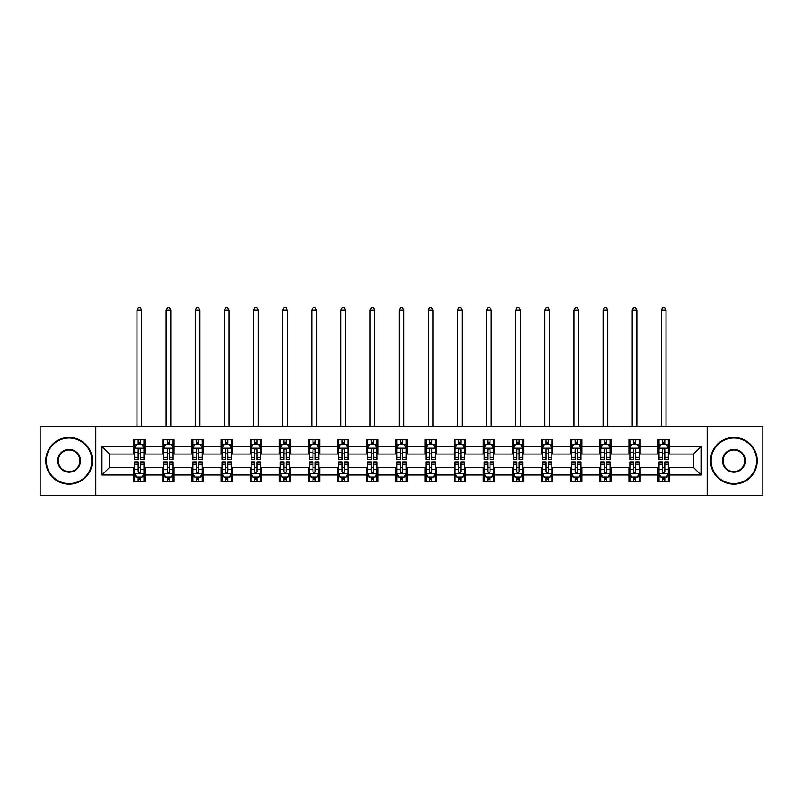 <?xml version="1.0" encoding="UTF-8"?>
<svg xmlns="http://www.w3.org/2000/svg" width="803" height="803" viewBox="0 0 803 803"><rect width="100%" height="100%" fill="white"/><g stroke="black" fill="none" stroke-linecap="round" stroke-linejoin="round"><path stroke-width="1.2" d="M707.202 495.341L762.85 495.341L762.85 426.242L707.202 426.242L707.202 495.341L95.798 495.341L95.798 426.242L40.15 426.242L40.15 495.341L95.798 495.341M707.202 426.242L95.798 426.242M669.29 446.598L669.29 439.783L658.089 439.783L658.089 446.598L640.162 446.598L640.162 439.783L628.95 439.783L628.95 446.598L611.023 446.598L611.023 439.783L599.821 439.783L599.821 446.598L581.894 446.598L581.894 439.783L570.692 439.783L570.692 446.598L552.765 446.598L552.765 439.783L541.553 439.783L541.553 446.598L523.626 446.598L523.626 439.783L512.424 439.783L512.424 446.598L494.497 446.598L494.497 439.783L483.296 439.783L483.296 446.598L465.369 446.598L465.369 439.783L454.167 439.783L454.167 446.598L436.23 446.598L436.23 439.783L425.028 439.783L425.028 446.598L407.101 446.598L407.101 439.783L395.899 439.783L395.899 446.598L377.972 446.598L377.972 439.783L366.77 439.783L366.77 446.598L348.833 446.598L348.833 439.783L337.631 439.783L337.631 446.598L319.704 446.598L319.704 439.783L308.503 439.783L308.503 446.598L290.576 446.598L290.576 439.783L279.374 439.783L279.374 446.598L261.447 446.598L261.447 439.783L250.235 439.783L250.235 446.598L232.308 446.598L232.308 439.783L221.106 439.783L221.106 446.598L203.179 446.598L203.179 439.783L191.977 439.783L191.977 446.598L174.05 446.598L174.05 439.783L162.838 439.783L162.838 446.598L144.911 446.598L144.911 439.783L133.71 439.783L133.71 446.598L101.961 446.598L101.961 474.985L109.429 467.517L133.71 467.517L133.71 481.8L144.911 481.8L144.911 467.517L162.838 467.517L162.838 481.8L174.05 481.8L174.05 467.517L191.977 467.517L191.977 481.8L203.179 481.8L203.179 467.517L221.106 467.517L221.106 481.8L232.308 481.8L232.308 467.517L250.235 467.517L250.235 481.8L261.447 481.8L261.447 467.517L279.374 467.517L279.374 481.8L290.576 481.8L290.576 467.517L308.503 467.517L308.503 481.8L319.704 481.8L319.704 467.517L337.631 467.517L337.631 481.8L348.833 481.8L348.833 467.517L366.77 467.517L366.77 481.8L377.972 481.8L377.972 467.517L395.899 467.517L395.899 481.8L407.101 481.8L407.101 467.517L425.028 467.517L425.028 481.8L436.23 481.8L436.23 467.517L454.167 467.517L454.167 481.8L465.369 481.8L465.369 467.517L483.296 467.517L483.296 481.8L494.497 481.8L494.497 467.517L512.424 467.517L512.424 481.8L523.626 481.8L523.626 467.517L541.553 467.517L541.553 481.8L552.765 481.8L552.765 467.517L570.692 467.517L570.692 481.8L581.894 481.8L581.894 467.517L599.821 467.517L599.821 481.8L611.023 481.8L611.023 467.517L628.95 467.517L628.95 481.8L640.162 481.8L640.162 467.517L658.089 467.517L658.089 481.8L669.29 481.8L669.29 467.517L693.571 467.517L693.571 454.066L669.29 454.066L669.29 446.598L701.039 446.598L701.039 474.985L669.29 474.985M658.089 474.985L640.162 474.985M628.95 474.985L611.023 474.985M599.821 474.985L581.894 474.985M570.692 474.985L552.765 474.985M541.553 474.985L523.626 474.985M512.424 474.985L494.497 474.985M483.296 474.985L465.369 474.985M454.167 474.985L436.23 474.985M425.028 474.985L407.101 474.985M395.899 474.985L377.972 474.985M366.77 474.985L348.833 474.985M337.631 474.985L319.704 474.985M308.503 474.985L290.576 474.985M279.374 474.985L261.447 474.985M250.235 474.985L232.308 474.985M221.106 474.985L203.179 474.985M191.977 474.985L174.05 474.985M162.838 474.985L144.911 474.985M133.71 474.985L101.961 474.985M658.089 446.598L658.089 454.066L640.162 454.066L640.162 446.598M628.95 446.598L628.95 454.066L611.023 454.066L611.023 446.598M599.821 446.598L599.821 454.066L581.894 454.066L581.894 446.598M570.692 446.598L570.692 454.066L552.765 454.066L552.765 446.598M541.553 446.598L541.553 454.066L523.626 454.066L523.626 446.598M512.424 446.598L512.424 454.066L494.497 454.066L494.497 446.598M483.296 446.598L483.296 454.066L465.369 454.066L465.369 446.598M454.167 446.598L454.167 454.066L436.23 454.066L436.23 446.598M425.028 446.598L425.028 454.066L407.101 454.066L407.101 446.598M395.899 446.598L395.899 454.066L377.972 454.066L377.972 446.598M366.77 446.598L366.77 454.066L348.833 454.066L348.833 446.598M337.631 446.598L337.631 454.066L319.704 454.066L319.704 446.598M308.503 446.598L308.503 454.066L290.576 454.066L290.576 446.598M279.374 446.598L279.374 454.066L261.447 454.066L261.447 446.598M250.235 446.598L250.235 454.066L232.308 454.066L232.308 446.598M221.106 446.598L221.106 454.066L203.179 454.066L203.179 446.598M191.977 446.598L191.977 454.066L174.05 454.066L174.05 446.598M162.838 446.598L162.838 454.066L144.911 454.066L144.911 446.598M133.71 446.598L133.71 454.066L109.429 454.066L101.961 446.598M109.429 454.066L109.429 467.517M701.039 474.985L693.571 467.517M693.571 454.066L701.039 446.598M133.71 444.45L134.643 444.45M138.186 444.45L140.435 444.45M143.978 444.45L144.911 444.45M133.71 453.886L134.643 453.886M138.186 453.886L140.435 453.886M143.978 453.886L144.911 453.886M133.71 467.697L134.643 467.697M138.186 467.697L140.435 467.697M143.978 467.697L144.911 467.697M133.71 477.133L134.643 477.133M138.186 477.133L140.435 477.133M143.978 477.133L144.911 477.133M162.838 467.697L163.772 467.697M167.325 467.697L169.563 467.697M173.117 467.697L174.05 467.697M162.838 477.133L163.772 477.133M167.325 477.133L169.563 477.133M173.117 477.133L174.05 477.133M162.838 444.45L163.772 444.45M167.325 444.45L169.563 444.45M173.117 444.45L174.05 444.45M162.838 453.886L163.772 453.886M167.325 453.886L169.563 453.886M173.117 453.886L174.05 453.886M191.977 467.697L192.911 467.697M196.454 467.697L198.692 467.697M202.246 467.697L203.179 467.697M191.977 477.133L192.911 477.133M196.454 477.133L198.692 477.133M202.246 477.133L203.179 477.133M191.977 444.45L192.911 444.45M196.454 444.45L198.692 444.45M202.246 444.45L203.179 444.45M191.977 453.886L192.911 453.886M196.454 453.886L198.692 453.886M202.246 453.886L203.179 453.886M221.106 467.697L222.04 467.697M225.583 467.697L227.831 467.697M231.374 467.697L232.308 467.697M221.106 477.133L222.04 477.133M225.583 477.133L227.831 477.133M231.374 477.133L232.308 477.133M221.106 444.45L222.04 444.45M225.583 444.45L227.831 444.45M231.374 444.45L232.308 444.45M221.106 453.886L222.04 453.886M225.583 453.886L227.831 453.886M231.374 453.886L232.308 453.886M250.235 467.697L251.168 467.697M254.722 467.697L256.96 467.697M260.503 467.697L261.447 467.697M250.235 477.133L251.168 477.133M254.722 477.133L256.96 477.133M260.503 477.133L261.447 477.133M250.235 444.45L251.168 444.45M254.722 444.45L256.96 444.45M260.503 444.45L261.447 444.45M250.235 453.886L251.168 453.886M254.722 453.886L256.96 453.886M260.503 453.886L261.447 453.886M279.374 467.697L280.307 467.697M283.85 467.697L286.089 467.697M289.642 467.697L290.576 467.697M279.374 477.133L280.307 477.133M283.85 477.133L286.089 477.133M289.642 477.133L290.576 477.133M279.374 444.45L280.307 444.45M283.85 444.45L286.089 444.45M289.642 444.45L290.576 444.45M279.374 453.886L280.307 453.886M283.85 453.886L286.089 453.886M289.642 453.886L290.576 453.886M308.503 467.697L309.436 467.697M312.979 467.697L315.228 467.697M318.771 467.697L319.704 467.697M308.503 477.133L309.436 477.133M312.979 477.133L315.228 477.133M318.771 477.133L319.704 477.133M308.503 444.45L309.436 444.45M312.979 444.45L315.228 444.45M318.771 444.45L319.704 444.45M308.503 453.886L309.436 453.886M312.979 453.886L315.228 453.886M318.771 453.886L319.704 453.886M337.631 467.697L338.565 467.697M342.118 467.697L344.357 467.697M347.9 467.697L348.833 467.697M337.631 477.133L338.565 477.133M342.118 477.133L344.357 477.133M347.9 477.133L348.833 477.133M337.631 444.45L338.565 444.45M342.118 444.45L344.357 444.45M347.9 444.45L348.833 444.45M337.631 453.886L338.565 453.886M342.118 453.886L344.357 453.886M347.9 453.886L348.833 453.886M366.77 467.697L367.704 467.697M371.247 467.697L373.485 467.697M377.039 467.697L377.972 467.697M366.77 477.133L367.704 477.133M371.247 477.133L373.485 477.133M377.039 477.133L377.972 477.133M366.77 444.45L367.704 444.45M371.247 444.45L373.485 444.45M377.039 444.45L377.972 444.45M366.77 453.886L367.704 453.886M371.247 453.886L373.485 453.886M377.039 453.886L377.972 453.886M395.899 467.697L396.833 467.697M400.376 467.697L402.624 467.697M406.167 467.697L407.101 467.697M395.899 477.133L396.833 477.133M400.376 477.133L402.624 477.133M406.167 477.133L407.101 477.133M395.899 444.45L396.833 444.45M400.376 444.45L402.624 444.45M406.167 444.45L407.101 444.45M395.899 453.886L396.833 453.886M400.376 453.886L402.624 453.886M406.167 453.886L407.101 453.886M425.028 467.697L425.961 467.697M429.515 467.697L431.753 467.697M435.296 467.697L436.23 467.697M425.028 477.133L425.961 477.133M429.515 477.133L431.753 477.133M435.296 477.133L436.23 477.133M425.028 444.45L425.961 444.45M429.515 444.45L431.753 444.45M435.296 444.45L436.23 444.45M425.028 453.886L425.961 453.886M429.515 453.886L431.753 453.886M435.296 453.886L436.23 453.886M454.167 467.697L455.1 467.697M458.643 467.697L460.882 467.697M464.435 467.697L465.369 467.697M454.167 477.133L455.1 477.133M458.643 477.133L460.882 477.133M464.435 477.133L465.369 477.133M454.167 444.45L455.1 444.45M458.643 444.45L460.882 444.45M464.435 444.45L465.369 444.45M454.167 453.886L455.1 453.886M458.643 453.886L460.882 453.886M464.435 453.886L465.369 453.886M483.296 467.697L484.229 467.697M487.772 467.697L490.021 467.697M493.564 467.697L494.497 467.697M483.296 477.133L484.229 477.133M487.772 477.133L490.021 477.133M493.564 477.133L494.497 477.133M483.296 444.45L484.229 444.45M487.772 444.45L490.021 444.45M493.564 444.45L494.497 444.45M483.296 453.886L484.229 453.886M487.772 453.886L490.021 453.886M493.564 453.886L494.497 453.886M512.424 467.697L513.358 467.697M516.911 467.697L519.15 467.697M522.693 467.697L523.626 467.697M512.424 477.133L513.358 477.133M516.911 477.133L519.15 477.133M522.693 477.133L523.626 477.133M512.424 444.45L513.358 444.45M516.911 444.45L519.15 444.45M522.693 444.45L523.626 444.45M512.424 453.886L513.358 453.886M516.911 453.886L519.15 453.886M522.693 453.886L523.626 453.886M541.553 467.697L542.497 467.697M546.04 467.697L548.278 467.697M551.832 467.697L552.765 467.697M541.553 477.133L542.497 477.133M546.04 477.133L548.278 477.133M551.832 477.133L552.765 477.133M541.553 444.45L542.497 444.45M546.04 444.45L548.278 444.45M551.832 444.45L552.765 444.45M541.553 453.886L542.497 453.886M546.04 453.886L548.278 453.886M551.832 453.886L552.765 453.886M570.692 467.697L571.626 467.697M575.169 467.697L577.417 467.697M580.96 467.697L581.894 467.697M570.692 477.133L571.626 477.133M575.169 477.133L577.417 477.133M580.96 477.133L581.894 477.133M570.692 444.45L571.626 444.45M575.169 444.45L577.417 444.45M580.96 444.45L581.894 444.45M570.692 453.886L571.626 453.886M575.169 453.886L577.417 453.886M580.96 453.886L581.894 453.886M599.821 467.697L600.754 467.697M604.308 467.697L606.546 467.697M610.089 467.697L611.023 467.697M599.821 477.133L600.754 477.133M604.308 477.133L606.546 477.133M610.089 477.133L611.023 477.133M599.821 444.45L600.754 444.45M604.308 444.45L606.546 444.45M610.089 444.45L611.023 444.45M599.821 453.886L600.754 453.886M604.308 453.886L606.546 453.886M610.089 453.886L611.023 453.886M628.95 467.697L629.883 467.697M633.437 467.697L635.675 467.697M639.228 467.697L640.162 467.697M628.95 477.133L629.883 477.133M633.437 477.133L635.675 477.133M639.228 477.133L640.162 477.133M628.95 444.45L629.883 444.45M633.437 444.45L635.675 444.45M639.228 444.45L640.162 444.45M628.95 453.886L629.883 453.886M633.437 453.886L635.675 453.886M639.228 453.886L640.162 453.886M658.089 467.697L659.022 467.697M662.565 467.697L664.814 467.697M668.357 467.697L669.29 467.697M658.089 477.133L659.022 477.133M662.565 477.133L664.814 477.133M668.357 477.133L669.29 477.133M658.089 444.45L659.022 444.45M662.565 444.45L664.814 444.45M668.357 444.45L669.29 444.45M658.089 453.886L659.022 453.886M662.565 453.886L664.814 453.886M668.357 453.886L669.29 453.886M140.435 442.212L138.186 442.212M143.978 457.329L140.435 457.329L140.435 459.667L143.978 459.667L143.978 448.275L142.111 444.541L136.51 444.541L134.643 448.275L134.643 459.667L138.186 459.667L138.186 457.329L134.643 457.329M134.643 448.275L134.643 439.783M143.978 448.275L143.978 439.783M138.186 444.541L138.186 439.783M140.435 439.783L140.435 444.541M140.435 457.329L140.435 449.68C139.682 448.245 138.939 448.245 138.186 449.68L138.186 457.329M141.649 426.242L141.649 310.088L136.982 310.088L136.982 426.242M136.982 310.088L138.377 307.659L140.244 307.659L141.649 310.088M138.186 479.371L140.435 479.371M134.643 464.254L138.186 464.254L138.186 461.916L134.643 461.916L134.643 473.298L136.51 477.042L142.111 477.042L143.978 473.298L143.978 461.916L140.435 461.916L140.435 464.254L143.978 464.254M143.978 473.298L143.978 481.8M134.643 473.298L134.643 481.8M140.435 477.042L140.435 481.8M138.186 481.8L138.186 477.042M138.186 464.254L138.186 471.903C138.939 473.338 139.682 473.338 140.435 471.903L140.435 464.254M69.098 438.006A22.785 22.785 0 0 0 46.313 460.792A22.785 22.785 0 0 0 69.098 483.577A22.785 22.785 0 0 0 91.873 460.792A22.785 22.785 0 0 0 69.098 438.006M69.098 484.139A23.347 23.347 0 0 1 45.751 460.792A23.347 23.347 0 0 1 69.098 437.444A23.347 23.347 0 0 1 92.435 460.792A23.347 23.347 0 0 1 69.098 484.139M69.098 449.399A11.393 11.393 0 0 1 80.491 460.792A11.393 11.393 0 0 1 69.098 472.184A11.393 11.393 0 0 1 57.706 460.792A11.393 11.393 0 0 1 69.098 449.399M69.098 471.622A10.83 10.83 0 0 0 79.929 460.792A10.83 10.83 0 0 0 69.098 449.961A10.83 10.83 0 0 0 58.268 460.792A10.83 10.83 0 0 0 69.098 471.622M733.902 438.006A22.785 22.785 0 0 0 711.127 460.792A22.785 22.785 0 0 0 733.902 483.577A22.785 22.785 0 0 0 756.687 460.792A22.785 22.785 0 0 0 733.902 438.006M733.902 484.139A23.347 23.347 0 0 1 710.565 460.792A23.347 23.347 0 0 1 733.902 437.444A23.347 23.347 0 0 1 757.249 460.792A23.347 23.347 0 0 1 733.902 484.139M733.902 449.399A11.393 11.393 0 0 1 745.294 460.792A11.393 11.393 0 0 1 733.902 472.184A11.393 11.393 0 0 1 722.509 460.792A11.393 11.393 0 0 1 733.902 449.399M733.902 471.622A10.83 10.83 0 0 0 744.732 460.792A10.83 10.83 0 0 0 733.902 449.961A10.83 10.83 0 0 0 723.071 460.792A10.83 10.83 0 0 0 733.902 471.622M169.563 442.212L167.325 442.212M173.117 457.329L169.563 457.329L169.563 459.667L173.117 459.667L173.117 448.275L171.24 444.541L165.639 444.541L163.772 448.275L163.772 459.667L167.325 459.667L167.325 457.329L163.772 457.329M163.772 448.275L163.772 439.783M173.117 448.275L173.117 439.783M167.325 444.541L167.325 439.783M169.563 439.783L169.563 444.541M169.563 457.329L169.563 449.68C168.821 448.245 168.068 448.245 167.325 449.68L167.325 457.329M170.778 426.242L170.778 310.088L166.111 310.088L166.111 426.242M166.111 310.088L167.506 307.659L169.373 307.659L170.778 310.088M198.692 442.212L196.454 442.212M202.246 457.329L198.692 457.329L198.692 459.667L202.246 459.667L202.246 448.275L200.379 444.541L194.778 444.541L192.911 448.275L192.911 459.667L196.454 459.667L196.454 457.329L192.911 457.329M192.911 448.275L192.911 439.783M202.246 448.275L202.246 439.783M196.454 444.541L196.454 439.783M198.692 439.783L198.692 444.541M198.692 457.329L198.692 449.68C197.95 448.245 197.207 448.245 196.454 449.68L196.454 457.329M199.907 426.242L199.907 310.088L195.239 310.088L195.239 426.242M195.239 310.088L196.645 307.659L198.512 307.659L199.907 310.088M167.325 479.371L169.563 479.371M163.772 464.254L167.325 464.254L167.325 461.916L163.772 461.916L163.772 473.298L165.639 477.042L171.24 477.042L173.117 473.298L173.117 461.916L169.563 461.916L169.563 464.254L173.117 464.254M173.117 473.298L173.117 481.8M163.772 473.298L163.772 481.8M169.563 477.042L169.563 481.8M167.325 481.8L167.325 477.042M167.325 464.254L167.325 471.903C168.068 473.338 168.821 473.338 169.563 471.903L169.563 464.254M196.454 479.371L198.692 479.371M192.911 464.254L196.454 464.254L196.454 461.916L192.911 461.916L192.911 473.298L194.778 477.042L200.379 477.042L202.246 473.298L202.246 461.916L198.692 461.916L198.692 464.254L202.246 464.254M202.246 473.298L202.246 481.8M192.911 473.298L192.911 481.8M198.692 477.042L198.692 481.8M196.454 481.8L196.454 477.042M196.454 464.254L196.454 471.903C197.197 473.338 197.95 473.338 198.692 471.903L198.692 464.254M227.831 442.212L225.583 442.212M231.374 457.329L227.831 457.329L227.831 459.667L231.374 459.667L231.374 448.275L229.507 444.541L223.907 444.541L222.04 448.275L222.04 459.667L225.583 459.667L225.583 457.329L222.04 457.329M222.04 448.275L222.04 439.783M231.374 448.275L231.374 439.783M225.583 444.541L225.583 439.783M227.831 439.783L227.831 444.541M227.831 457.329L227.831 449.68C227.078 448.245 226.336 448.245 225.583 449.68L225.583 457.329M229.046 426.242L229.046 310.088L224.368 310.088L224.368 426.242M224.368 310.088L225.773 307.659L227.64 307.659L229.046 310.088M256.96 442.212L254.722 442.212M260.503 457.329L256.96 457.329L256.96 459.667L260.503 459.667L260.503 448.275L258.636 444.541L253.035 444.541L251.168 448.275L251.168 459.667L254.722 459.667L254.722 457.329L251.168 457.329M251.168 448.275L251.168 439.783M260.503 448.275L260.503 439.783M254.722 444.541L254.722 439.783M256.96 439.783L256.96 444.541M256.96 457.329L256.96 449.68C256.217 448.245 255.464 448.245 254.722 449.68L254.722 457.329M258.175 426.242L258.175 310.088L253.507 310.088L253.507 426.242M253.507 310.088L254.902 307.659L256.769 307.659L258.175 310.088M286.089 442.212L283.85 442.212M289.642 457.329L286.089 457.329L286.089 459.667L289.642 459.667L289.642 448.275L287.775 444.541L282.174 444.541L280.307 448.275L280.307 459.667L283.85 459.667L283.85 457.329L280.307 457.329M280.307 448.275L280.307 439.783M289.642 448.275L289.642 439.783M283.85 444.541L283.85 439.783M286.089 439.783L286.089 444.541M286.089 457.329L286.089 449.68C285.346 448.245 284.603 448.245 283.85 449.68L283.85 457.329M287.303 426.242L287.303 310.088L282.636 310.088L282.636 426.242M282.636 310.088L284.041 307.659L285.908 307.659L287.303 310.088M225.583 479.371L227.831 479.371M222.04 464.254L225.583 464.254L225.583 461.916L222.04 461.916L222.04 473.298L223.907 477.042L229.507 477.042L231.374 473.298L231.374 461.916L227.831 461.916L227.831 464.254L231.374 464.254M231.374 473.298L231.374 481.8M222.04 473.298L222.04 481.8M227.831 477.042L227.831 481.8M225.583 481.8L225.583 477.042M225.583 464.254L225.583 471.903C226.336 473.338 227.078 473.338 227.831 471.903L227.831 464.254M254.722 479.371L256.96 479.371M251.168 464.254L254.722 464.254L254.722 461.916L251.168 461.916L251.168 473.298L253.035 477.042L258.636 477.042L260.503 473.298L260.503 461.916L256.96 461.916L256.96 464.254L260.503 464.254M260.503 473.298L260.503 481.8M251.168 473.298L251.168 481.8M256.96 477.042L256.96 481.8M254.722 481.8L254.722 477.042M254.722 464.254L254.722 471.903C255.464 473.338 256.207 473.338 256.96 471.903L256.96 464.254M283.85 479.371L286.089 479.371M280.307 464.254L283.85 464.254L283.85 461.916L280.307 461.916L280.307 473.298L282.174 477.042L287.775 477.042L289.642 473.298L289.642 461.916L286.089 461.916L286.089 464.254L289.642 464.254M289.642 473.298L289.642 481.8M280.307 473.298L280.307 481.8M286.089 477.042L286.089 481.8M283.85 481.8L283.85 477.042M283.85 464.254L283.85 471.903C284.593 473.338 285.346 473.338 286.089 471.903L286.089 464.254M315.228 442.212L312.979 442.212M318.771 457.329L315.228 457.329L315.228 459.667L318.771 459.667L318.771 448.275L316.904 444.541L311.303 444.541L309.436 448.275L309.436 459.667L312.979 459.667L312.979 457.329L309.436 457.329M309.436 448.275L309.436 439.783M318.771 448.275L318.771 439.783M312.979 444.541L312.979 439.783M315.228 439.783L315.228 444.541M315.228 457.329L315.228 449.68C314.475 448.245 313.732 448.245 312.979 449.68L312.979 457.329M316.442 426.242L316.442 310.088L311.765 310.088L311.765 426.242M311.765 310.088L313.17 307.659L315.037 307.659L316.442 310.088M312.979 479.371L315.228 479.371M309.436 464.254L312.979 464.254L312.979 461.916L309.436 461.916L309.436 473.298L311.303 477.042L316.904 477.042L318.771 473.298L318.771 461.916L315.228 461.916L315.228 464.254L318.771 464.254M318.771 473.298L318.771 481.8M309.436 473.298L309.436 481.8M315.228 477.042L315.228 481.8M312.979 481.8L312.979 477.042M312.979 464.254L312.979 471.903C313.732 473.338 314.475 473.338 315.228 471.903L315.228 464.254M344.357 442.212L342.118 442.212M347.9 457.329L344.357 457.329L344.357 459.667L347.9 459.667L347.9 448.275L346.033 444.541L340.432 444.541L338.565 448.275L338.565 459.667L342.118 459.667L342.118 457.329L338.565 457.329M338.565 448.275L338.565 439.783M347.9 448.275L347.9 439.783M342.118 444.541L342.118 439.783M344.357 439.783L344.357 444.541M344.357 457.329L344.357 449.68C343.614 448.245 342.861 448.245 342.118 449.68L342.118 457.329M345.571 426.242L345.571 310.088L340.904 310.088L340.904 426.242M340.904 310.088L342.299 307.659L344.166 307.659L345.571 310.088M342.118 479.371L344.357 479.371M338.565 464.254L342.118 464.254L342.118 461.916L338.565 461.916L338.565 473.298L340.432 477.042L346.033 477.042L347.9 473.298L347.9 461.916L344.357 461.916L344.357 464.254L347.9 464.254M347.9 473.298L347.9 481.8M338.565 473.298L338.565 481.8M344.357 477.042L344.357 481.8M342.118 481.8L342.118 477.042M342.118 464.254L342.118 471.903C342.861 473.338 343.604 473.338 344.357 471.903L344.357 464.254M373.485 442.212L371.247 442.212M377.039 457.329L373.485 457.329L373.485 459.667L377.039 459.667L377.039 448.275L375.172 444.541L369.571 444.541L367.704 448.275L367.704 459.667L371.247 459.667L371.247 457.329L367.704 457.329M367.704 448.275L367.704 439.783M377.039 448.275L377.039 439.783M371.247 444.541L371.247 439.783M373.485 439.783L373.485 444.541M373.485 457.329L373.485 449.68C372.743 448.245 372 448.245 371.247 449.68L371.247 457.329M374.7 426.242L374.7 310.088L370.032 310.088L370.032 426.242M370.032 310.088L371.438 307.659L373.305 307.659L374.7 310.088M371.247 479.371L373.485 479.371M367.704 464.254L371.247 464.254L371.247 461.916L367.704 461.916L367.704 473.298L369.571 477.042L375.172 477.042L377.039 473.298L377.039 461.916L373.485 461.916L373.485 464.254L377.039 464.254M377.039 473.298L377.039 481.8M367.704 473.298L367.704 481.8M373.485 477.042L373.485 481.8M371.247 481.8L371.247 477.042M371.247 464.254L371.247 471.903C371.99 473.338 372.743 473.338 373.485 471.903L373.485 464.254M402.624 442.212L400.376 442.212M406.167 457.329L402.624 457.329L402.624 459.667L406.167 459.667L406.167 448.275L404.3 444.541L398.7 444.541L396.833 448.275L396.833 459.667L400.376 459.667L400.376 457.329L396.833 457.329M396.833 448.275L396.833 439.783M406.167 448.275L406.167 439.783M400.376 444.541L400.376 439.783M402.624 439.783L402.624 444.541M402.624 457.329L402.624 449.68C401.871 448.245 401.129 448.245 400.376 449.68L400.376 457.329M403.839 426.242L403.839 310.088L399.161 310.088L399.161 426.242M399.161 310.088L400.567 307.659L402.433 307.659L403.839 310.088M400.376 479.371L402.624 479.371M396.833 464.254L400.376 464.254L400.376 461.916L396.833 461.916L396.833 473.298L398.7 477.042L404.3 477.042L406.167 473.298L406.167 461.916L402.624 461.916L402.624 464.254L406.167 464.254M406.167 473.298L406.167 481.8M396.833 473.298L396.833 481.8M402.624 477.042L402.624 481.8M400.376 481.8L400.376 477.042M400.376 464.254L400.376 471.903C401.129 473.338 401.871 473.338 402.624 471.903L402.624 464.254M431.753 442.212L429.515 442.212M435.296 457.329L431.753 457.329L431.753 459.667L435.296 459.667L435.296 448.275L433.429 444.541L427.828 444.541L425.961 448.275L425.961 459.667L429.515 459.667L429.515 457.329L425.961 457.329M425.961 448.275L425.961 439.783M435.296 448.275L435.296 439.783M429.515 444.541L429.515 439.783M431.753 439.783L431.753 444.541M431.753 457.329L431.753 449.68C431.01 448.245 430.257 448.245 429.515 449.68L429.515 457.329M432.968 426.242L432.968 310.088L428.3 310.088L428.3 426.242M428.3 310.088L429.695 307.659L431.562 307.659L432.968 310.088M429.515 479.371L431.753 479.371M425.961 464.254L429.515 464.254L429.515 461.916L425.961 461.916L425.961 473.298L427.828 477.042L433.429 477.042L435.296 473.298L435.296 461.916L431.753 461.916L431.753 464.254L435.296 464.254M435.296 473.298L435.296 481.8M425.961 473.298L425.961 481.8M431.753 477.042L431.753 481.8M429.515 481.8L429.515 477.042M429.515 464.254L429.515 471.903C430.257 473.338 431 473.338 431.753 471.903L431.753 464.254M460.882 442.212L458.643 442.212M464.435 457.329L460.882 457.329L460.882 459.667L464.435 459.667L464.435 448.275L462.568 444.541L456.967 444.541L455.1 448.275L455.1 459.667L458.643 459.667L458.643 457.329L455.1 457.329M455.1 448.275L455.1 439.783M464.435 448.275L464.435 439.783M458.643 444.541L458.643 439.783M460.882 439.783L460.882 444.541M460.882 457.329L460.882 449.68C460.139 448.245 459.396 448.245 458.643 449.68L458.643 457.329M462.096 426.242L462.096 310.088L457.429 310.088L457.429 426.242M457.429 310.088L458.834 307.659L460.701 307.659L462.096 310.088M458.643 479.371L460.882 479.371M455.1 464.254L458.643 464.254L458.643 461.916L455.1 461.916L455.1 473.298L456.967 477.042L462.568 477.042L464.435 473.298L464.435 461.916L460.882 461.916L460.882 464.254L464.435 464.254M464.435 473.298L464.435 481.8M455.1 473.298L455.1 481.8M460.882 477.042L460.882 481.8M458.643 481.8L458.643 477.042M458.643 464.254L458.643 471.903C459.386 473.338 460.139 473.338 460.882 471.903L460.882 464.254M490.021 442.212L487.772 442.212M493.564 457.329L490.021 457.329L490.021 459.667L493.564 459.667L493.564 448.275L491.697 444.541L486.096 444.541L484.229 448.275L484.229 459.667L487.772 459.667L487.772 457.329L484.229 457.329M484.229 448.275L484.229 439.783M493.564 448.275L493.564 439.783M487.772 444.541L487.772 439.783M490.021 439.783L490.021 444.541M490.021 457.329L490.021 449.68C489.268 448.245 488.525 448.245 487.772 449.68L487.772 457.329M491.235 426.242L491.235 310.088L486.558 310.088L486.558 426.242M486.558 310.088L487.963 307.659L489.83 307.659L491.235 310.088M487.772 479.371L490.021 479.371M484.229 464.254L487.772 464.254L487.772 461.916L484.229 461.916L484.229 473.298L486.096 477.042L491.697 477.042L493.564 473.298L493.564 461.916L490.021 461.916L490.021 464.254L493.564 464.254M493.564 473.298L493.564 481.8M484.229 473.298L484.229 481.8M490.021 477.042L490.021 481.8M487.772 481.8L487.772 477.042M487.772 464.254L487.772 471.903C488.525 473.338 489.268 473.338 490.021 471.903L490.021 464.254M519.15 442.212L516.911 442.212M522.693 457.329L519.15 457.329L519.15 459.667L522.693 459.667L522.693 448.275L520.826 444.541L515.225 444.541L513.358 448.275L513.358 459.667L516.911 459.667L516.911 457.329L513.358 457.329M513.358 448.275L513.358 439.783M522.693 448.275L522.693 439.783M516.911 444.541L516.911 439.783M519.15 439.783L519.15 444.541M519.15 457.329L519.15 449.68C518.407 448.245 517.654 448.245 516.911 449.68L516.911 457.329M520.364 426.242L520.364 310.088L515.697 310.088L515.697 426.242M515.697 310.088L517.092 307.659L518.959 307.659L520.364 310.088M516.911 479.371L519.15 479.371M513.358 464.254L516.911 464.254L516.911 461.916L513.358 461.916L513.358 473.298L515.225 477.042L520.826 477.042L522.693 473.298L522.693 461.916L519.15 461.916L519.15 464.254L522.693 464.254M522.693 473.298L522.693 481.8M513.358 473.298L513.358 481.8M519.15 477.042L519.15 481.8M516.911 481.8L516.911 477.042M516.911 464.254L516.911 471.903C517.654 473.338 518.397 473.338 519.15 471.903L519.15 464.254M548.278 442.212L546.04 442.212M551.832 457.329L548.278 457.329L548.278 459.667L551.832 459.667L551.832 448.275L549.965 444.541L544.364 444.541L542.497 448.275L542.497 459.667L546.04 459.667L546.04 457.329L542.497 457.329M542.497 448.275L542.497 439.783M551.832 448.275L551.832 439.783M546.04 444.541L546.04 439.783M548.278 439.783L548.278 444.541M548.278 457.329L548.278 449.68C547.536 448.245 546.793 448.245 546.04 449.68L546.04 457.329M549.493 426.242L549.493 310.088L544.825 310.088L544.825 426.242M544.825 310.088L546.231 307.659L548.098 307.659L549.493 310.088M546.04 479.371L548.278 479.371M542.497 464.254L546.04 464.254L546.04 461.916L542.497 461.916L542.497 473.298L544.364 477.042L549.965 477.042L551.832 473.298L551.832 461.916L548.278 461.916L548.278 464.254L551.832 464.254M551.832 473.298L551.832 481.8M542.497 473.298L542.497 481.8M548.278 477.042L548.278 481.8M546.04 481.8L546.04 477.042M546.04 464.254L546.04 471.903C546.783 473.338 547.536 473.338 548.278 471.903L548.278 464.254M577.417 442.212L575.169 442.212M580.96 457.329L577.417 457.329L577.417 459.667L580.96 459.667L580.96 448.275L579.093 444.541L573.493 444.541L571.626 448.275L571.626 459.667L575.169 459.667L575.169 457.329L571.626 457.329M571.626 448.275L571.626 439.783M580.96 448.275L580.96 439.783M575.169 444.541L575.169 439.783M577.417 439.783L577.417 444.541M577.417 457.329L577.417 449.68C576.664 448.245 575.922 448.245 575.169 449.68L575.169 457.329M578.632 426.242L578.632 310.088L573.954 310.088L573.954 426.242M573.954 310.088L575.36 307.659L577.227 307.659L578.632 310.088M575.169 479.371L577.417 479.371M571.626 464.254L575.169 464.254L575.169 461.916L571.626 461.916L571.626 473.298L573.493 477.042L579.093 477.042L580.96 473.298L580.96 461.916L577.417 461.916L577.417 464.254L580.96 464.254M580.96 473.298L580.96 481.8M571.626 473.298L571.626 481.8M577.417 477.042L577.417 481.8M575.169 481.8L575.169 477.042M575.169 464.254L575.169 471.903C575.922 473.338 576.664 473.338 577.417 471.903L577.417 464.254M606.546 442.212L604.308 442.212M610.089 457.329L606.546 457.329L606.546 459.667L610.089 459.667L610.089 448.275L608.222 444.541L602.621 444.541L600.754 448.275L600.754 459.667L604.308 459.667L604.308 457.329L600.754 457.329M600.754 448.275L600.754 439.783M610.089 448.275L610.089 439.783M604.308 444.541L604.308 439.783M606.546 439.783L606.546 444.541M606.546 457.329L606.546 449.68C605.803 448.245 605.05 448.245 604.308 449.68L604.308 457.329M607.761 426.242L607.761 310.088L603.093 310.088L603.093 426.242M603.093 310.088L604.488 307.659L606.355 307.659L607.761 310.088M604.308 479.371L606.546 479.371M600.754 464.254L604.308 464.254L604.308 461.916L600.754 461.916L600.754 473.298L602.621 477.042L608.222 477.042L610.089 473.298L610.089 461.916L606.546 461.916L606.546 464.254L610.089 464.254M610.089 473.298L610.089 481.8M600.754 473.298L600.754 481.8M606.546 477.042L606.546 481.8M604.308 481.8L604.308 477.042M604.308 464.254L604.308 471.903C605.05 473.338 605.793 473.338 606.546 471.903L606.546 464.254M635.675 442.212L633.437 442.212M639.228 457.329L635.675 457.329L635.675 459.667L639.228 459.667L639.228 448.275L637.361 444.541L631.76 444.541L629.883 448.275L629.883 459.667L633.437 459.667L633.437 457.329L629.883 457.329M629.883 448.275L629.883 439.783M639.228 448.275L639.228 439.783M633.437 444.541L633.437 439.783M635.675 439.783L635.675 444.541M635.675 457.329L635.675 449.68C634.932 448.245 634.179 448.245 633.437 449.68L633.437 457.329M636.889 426.242L636.889 310.088L632.222 310.088L632.222 426.242M632.222 310.088L633.627 307.659L635.494 307.659L636.889 310.088M633.437 479.371L635.675 479.371M629.883 464.254L633.437 464.254L633.437 461.916L629.883 461.916L629.883 473.298L631.76 477.042L637.361 477.042L639.228 473.298L639.228 461.916L635.675 461.916L635.675 464.254L639.228 464.254M639.228 473.298L639.228 481.8M629.883 473.298L629.883 481.8M635.675 477.042L635.675 481.8M633.437 481.8L633.437 477.042M633.437 464.254L633.437 471.903C634.179 473.338 634.932 473.338 635.675 471.903L635.675 464.254M664.814 442.212L662.565 442.212M668.357 457.329L664.814 457.329L664.814 459.667L668.357 459.667L668.357 448.275L666.49 444.541L660.889 444.541L659.022 448.275L659.022 459.667L662.565 459.667L662.565 457.329L659.022 457.329M659.022 448.275L659.022 439.783M668.357 448.275L668.357 439.783M662.565 444.541L662.565 439.783M664.814 439.783L664.814 444.541M664.814 457.329L664.814 449.68C664.061 448.245 663.318 448.245 662.565 449.68L662.565 457.329M666.018 426.242L666.018 310.088L661.351 310.088L661.351 426.242M661.351 310.088L662.756 307.659L664.623 307.659L666.018 310.088M662.565 479.371L664.814 479.371M659.022 464.254L662.565 464.254L662.565 461.916L659.022 461.916L659.022 473.298L660.889 477.042L666.49 477.042L668.357 473.298L668.357 461.916L664.814 461.916L664.814 464.254L668.357 464.254M668.357 473.298L668.357 481.8M659.022 473.298L659.022 481.8M664.814 477.042L664.814 481.8M662.565 481.8L662.565 477.042M662.565 464.254L662.565 471.903C663.318 473.338 664.061 473.338 664.814 471.903L664.814 464.254M143.938 448.184L134.693 448.184M134.643 444.772L136.4 444.772M142.221 444.772L143.978 444.772M138.186 452.32L134.643 452.32M143.978 452.32L140.435 452.32M140.435 443.397L138.186 443.397M134.693 473.399L143.938 473.399M143.978 476.811L142.221 476.811M136.4 476.811L134.643 476.811M140.435 469.263L143.978 469.263M134.643 469.263L138.186 469.263M138.186 478.186L140.435 478.186M173.067 448.184L163.822 448.184M163.772 444.772L165.528 444.772M171.36 444.772L173.117 444.772M167.325 452.32L163.772 452.32M173.117 452.32L169.563 452.32M169.563 443.397L167.325 443.397M202.195 448.184L192.951 448.184M192.911 444.772L194.657 444.772M200.489 444.772L202.246 444.772M196.454 452.32L192.911 452.32M202.246 452.32L198.692 452.32M198.692 443.397L196.454 443.397M163.822 473.399L173.067 473.399M173.117 476.811L171.36 476.811M165.528 476.811L163.772 476.811M169.563 469.263L173.117 469.263M163.772 469.263L167.325 469.263M167.325 478.186L169.563 478.186M192.951 473.399L202.195 473.399M202.246 476.811L200.489 476.811M194.657 476.811L192.911 476.811M198.692 469.263L202.246 469.263M192.911 469.263L196.454 469.263M196.454 478.186L198.692 478.186M231.334 448.184L222.09 448.184M222.04 444.772L223.796 444.772M229.618 444.772L231.374 444.772M225.583 452.32L222.04 452.32M231.374 452.32L227.831 452.32M227.831 443.397L225.583 443.397M260.463 448.184L251.219 448.184M251.168 444.772L252.925 444.772M258.757 444.772L260.503 444.772M254.722 452.32L251.168 452.32M260.503 452.32L256.96 452.32M256.96 443.397L254.722 443.397M289.592 448.184L280.347 448.184M280.307 444.772L282.054 444.772M287.886 444.772L289.642 444.772M283.85 452.32L280.307 452.32M289.642 452.32L286.089 452.32M286.089 443.397L283.85 443.397M222.09 473.399L231.334 473.399M231.374 476.811L229.618 476.811M223.796 476.811L222.04 476.811M227.831 469.263L231.374 469.263M222.04 469.263L225.583 469.263M225.583 478.186L227.831 478.186M251.219 473.399L260.463 473.399M260.503 476.811L258.757 476.811M252.925 476.811L251.168 476.811M256.96 469.263L260.503 469.263M251.168 469.263L254.722 469.263M254.722 478.186L256.96 478.186M280.347 473.399L289.592 473.399M289.642 476.811L287.886 476.811M282.054 476.811L280.307 476.811M286.089 469.263L289.642 469.263M280.307 469.263L283.85 469.263M283.85 478.186L286.089 478.186M318.721 448.184L309.486 448.184M309.436 444.772L311.193 444.772M317.014 444.772L318.771 444.772M312.979 452.32L309.436 452.32M318.771 452.32L315.228 452.32M315.228 443.397L312.979 443.397M309.486 473.399L318.721 473.399M318.771 476.811L317.014 476.811M311.193 476.811L309.436 476.811M315.228 469.263L318.771 469.263M309.436 469.263L312.979 469.263M312.979 478.186L315.228 478.186M347.86 448.184L338.615 448.184M338.565 444.772L340.321 444.772M346.153 444.772L347.9 444.772M342.118 452.32L338.565 452.32M347.9 452.32L344.357 452.32M344.357 443.397L342.118 443.397M338.615 473.399L347.86 473.399M347.9 476.811L346.153 476.811M340.321 476.811L338.565 476.811M344.357 469.263L347.9 469.263M338.565 469.263L342.118 469.263M342.118 478.186L344.357 478.186M376.988 448.184L367.744 448.184M367.704 444.772L369.45 444.772M375.282 444.772L377.039 444.772M371.247 452.32L367.704 452.32M377.039 452.32L373.485 452.32M373.485 443.397L371.247 443.397M367.744 473.399L376.988 473.399M377.039 476.811L375.282 476.811M369.45 476.811L367.704 476.811M373.485 469.263L377.039 469.263M367.704 469.263L371.247 469.263M371.247 478.186L373.485 478.186M406.117 448.184L396.883 448.184M396.833 444.772L398.589 444.772M404.411 444.772L406.167 444.772M400.376 452.32L396.833 452.32M406.167 452.32L402.624 452.32M402.624 443.397L400.376 443.397M396.883 473.399L406.117 473.399M406.167 476.811L404.411 476.811M398.589 476.811L396.833 476.811M402.624 469.263L406.167 469.263M396.833 469.263L400.376 469.263M400.376 478.186L402.624 478.186M435.256 448.184L426.012 448.184M425.961 444.772L427.718 444.772M433.55 444.772L435.296 444.772M429.515 452.32L425.961 452.32M435.296 452.32L431.753 452.32M431.753 443.397L429.515 443.397M426.012 473.399L435.256 473.399M435.296 476.811L433.55 476.811M427.718 476.811L425.961 476.811M431.753 469.263L435.296 469.263M425.961 469.263L429.515 469.263M429.515 478.186L431.753 478.186M464.385 448.184L455.14 448.184M455.1 444.772L456.847 444.772M462.679 444.772L464.435 444.772M458.643 452.32L455.1 452.32M464.435 452.32L460.882 452.32M460.882 443.397L458.643 443.397M455.14 473.399L464.385 473.399M464.435 476.811L462.679 476.811M456.847 476.811L455.1 476.811M460.882 469.263L464.435 469.263M455.1 469.263L458.643 469.263M458.643 478.186L460.882 478.186M493.514 448.184L484.279 448.184M484.229 444.772L485.986 444.772M491.807 444.772L493.564 444.772M487.772 452.32L484.229 452.32M493.564 452.32L490.021 452.32M490.021 443.397L487.772 443.397M484.279 473.399L493.514 473.399M493.564 476.811L491.807 476.811M485.986 476.811L484.229 476.811M490.021 469.263L493.564 469.263M484.229 469.263L487.772 469.263M487.772 478.186L490.021 478.186M522.653 448.184L513.408 448.184M513.358 444.772L515.114 444.772M520.946 444.772L522.693 444.772M516.911 452.32L513.358 452.32M522.693 452.32L519.15 452.32M519.15 443.397L516.911 443.397M513.408 473.399L522.653 473.399M522.693 476.811L520.946 476.811M515.114 476.811L513.358 476.811M519.15 469.263L522.693 469.263M513.358 469.263L516.911 469.263M516.911 478.186L519.15 478.186M551.781 448.184L542.537 448.184M542.497 444.772L544.243 444.772M550.075 444.772L551.832 444.772M546.04 452.32L542.497 452.32M551.832 452.32L548.278 452.32M548.278 443.397L546.04 443.397M542.537 473.399L551.781 473.399M551.832 476.811L550.075 476.811M544.243 476.811L542.497 476.811M548.278 469.263L551.832 469.263M542.497 469.263L546.04 469.263M546.04 478.186L548.278 478.186M580.91 448.184L571.666 448.184M571.626 444.772L573.382 444.772M579.204 444.772L580.96 444.772M575.169 452.32L571.626 452.32M580.96 452.32L577.417 452.32M577.417 443.397L575.169 443.397M571.666 473.399L580.91 473.399M580.96 476.811L579.204 476.811M573.382 476.811L571.626 476.811M577.417 469.263L580.96 469.263M571.626 469.263L575.169 469.263M575.169 478.186L577.417 478.186M610.049 448.184L600.805 448.184M600.754 444.772L602.511 444.772M608.343 444.772L610.089 444.772M604.308 452.32L600.754 452.32M610.089 452.32L606.546 452.32M606.546 443.397L604.308 443.397M600.805 473.399L610.049 473.399M610.089 476.811L608.343 476.811M602.511 476.811L600.754 476.811M606.546 469.263L610.089 469.263M600.754 469.263L604.308 469.263M604.308 478.186L606.546 478.186M639.178 448.184L629.933 448.184M629.883 444.772L631.64 444.772M637.472 444.772L639.228 444.772M633.437 452.32L629.883 452.32M639.228 452.32L635.675 452.32M635.675 443.397L633.437 443.397M629.933 473.399L639.178 473.399M639.228 476.811L637.472 476.811M631.64 476.811L629.883 476.811M635.675 469.263L639.228 469.263M629.883 469.263L633.437 469.263M633.437 478.186L635.675 478.186M668.307 448.184L659.062 448.184M659.022 444.772L660.779 444.772M666.6 444.772L668.357 444.772M662.565 452.32L659.022 452.32M668.357 452.32L664.814 452.32M664.814 443.397L662.565 443.397M659.062 473.399L668.307 473.399M668.357 476.811L666.6 476.811M660.779 476.811L659.022 476.811M664.814 469.263L668.357 469.263M659.022 469.263L662.565 469.263M662.565 478.186L664.814 478.186"/></g></svg>
